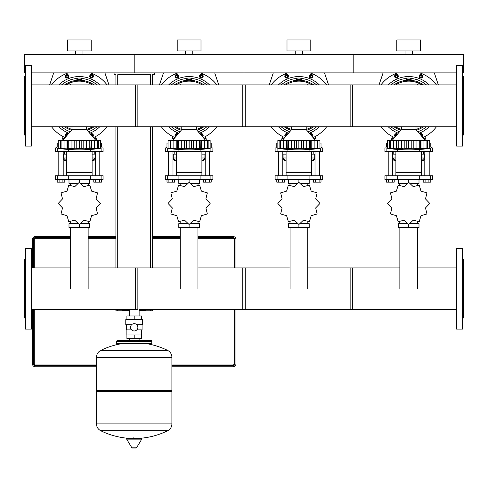 <?xml version="1.0" encoding="UTF-8"?>
<svg xmlns="http://www.w3.org/2000/svg" width="488" height="488" viewBox="0 0 488 488"><rect width="100%" height="100%" fill="white"/><g stroke="black" fill="none" stroke-linecap="round" stroke-linejoin="round"><path stroke-width="0.73" d="M139.123 310.429L145.729 310.429A0.366 0.366 0 0 1 145.363 310.795L152.5 310.795L152.5 309.752M129.277 310.429L122.671 310.429A0.366 0.366 0 0 0 123.037 310.795L129.277 310.795L123.037 310.795M408.7 76.555A29.28 29.28 0 0 1 429.19 84.918A29.28 29.28 0 0 0 388.21 84.918A29.28 29.28 0 0 1 408.7 76.555M429.19 126.752A29.28 29.28 0 0 1 419.094 133.212A29.28 29.28 0 0 0 429.19 126.752M410.981 78.483A27.45 27.45 0 0 1 426.475 84.918A27.45 27.45 0 0 0 410.981 78.483M417.82 131.723A27.45 27.45 0 0 0 426.475 126.752A27.45 27.45 0 0 1 417.82 131.723L418.637 131.424L418.637 132.675M411.17 78.782L411.17 79.428L408.7 80.081L406.23 79.404L406.23 78.782A2.47 0.781 180 0 1 408.7 78.001A2.47 0.781 180 0 1 411.17 78.782A2.47 0.781 180 0 1 408.7 79.562A2.47 0.781 180 0 1 406.23 78.782M393.907 84.918A25.62 25.62 0 0 1 423.493 84.918M423.493 126.752A25.62 25.62 0 0 1 416.538 130.229M395.555 84.918A24.705 24.705 0 0 1 421.845 84.918M421.845 126.752A24.705 24.705 0 0 1 416.02 129.43M399.44 84.918A22.875 22.875 0 0 1 399.946 84.698L400.038 84.918M417.362 84.918L417.454 84.698A22.875 22.875 0 0 1 417.96 84.918M422.785 135.42A1.83 1.83 0 0 1 422.163 136.792A1.83 1.83 0 0 0 421.73 133.767A1.83 1.83 0 0 0 419.784 134.017M394.615 135.42A1.83 1.83 0 0 1 395.152 134.127A1.83 1.83 0 0 0 395.237 136.792A1.83 1.83 0 0 1 395.152 134.127A1.83 1.83 0 0 1 397.616 134.017M398.275 76.25A1.83 1.83 0 0 0 396.445 74.42A1.83 1.83 0 0 0 394.615 76.25A1.83 1.83 0 0 0 396.445 78.08A1.83 1.83 0 0 0 398.275 76.25A1.83 1.83 0 0 0 396.445 74.42A1.83 1.83 0 0 0 394.615 76.25M422.248 77.543A1.83 1.83 0 0 0 421.656 74.554A1.83 1.83 0 0 0 419.125 76.25A1.83 1.83 0 0 0 422.248 77.543A1.83 1.83 0 0 0 421.656 74.554A1.83 1.83 0 0 0 419.662 74.957M398.763 132.675L398.763 131.424L399.58 131.723A27.45 27.45 0 0 1 390.925 126.752A27.45 27.45 0 0 0 399.58 131.723M421.095 77.293L420.119 76.891L419.979 75.841L420.815 75.201L421.797 75.603L421.931 76.653L421.095 77.293M397.281 76.891L396.305 77.293L395.469 76.653L395.603 75.603L396.585 75.201L397.421 75.841L397.281 76.891M395.792 136.146L395.469 135.017L396.305 134.377L397.049 134.682M420.351 134.682L421.095 134.377L421.931 135.017L421.608 136.146M417.96 126.752A22.875 22.875 0 0 1 417.454 126.972L417.362 126.752M400.038 126.752L399.946 126.972A22.875 22.875 0 0 1 399.44 126.752M390.925 84.918A27.45 27.45 0 0 1 406.419 78.483A27.45 27.45 0 0 0 390.925 84.918M401.38 129.43A24.705 24.705 0 0 1 395.555 126.752M400.861 130.229A25.62 25.62 0 0 1 393.907 126.752M398.306 133.212A29.28 29.28 0 0 1 388.21 126.752A29.28 29.28 0 0 0 398.306 133.212M419.832 72.895A34.77 34.77 0 0 1 436.473 84.918M436.473 126.752A34.77 34.77 0 0 1 422.852 137.598M394.548 137.598A34.77 34.77 0 0 1 380.927 126.752M380.927 84.918A34.77 34.77 0 0 1 397.567 72.895M298.9 76.555A29.28 29.28 0 0 1 319.39 84.918A29.28 29.28 0 0 0 278.41 84.918A29.28 29.28 0 0 1 298.9 76.555M319.39 126.752A29.28 29.28 0 0 1 309.294 133.212A29.28 29.28 0 0 0 319.39 126.752M301.181 78.483A27.45 27.45 0 0 1 316.675 84.918A27.45 27.45 0 0 0 301.181 78.483M308.019 131.723A27.45 27.45 0 0 0 316.675 126.752A27.45 27.45 0 0 1 308.019 131.723L308.837 131.424L308.837 132.675M301.37 78.782L301.37 79.428L298.9 80.081L296.429 79.404L296.429 78.782A2.47 0.781 180 0 1 298.9 78.001A2.47 0.781 180 0 1 301.37 78.782A2.47 0.781 180 0 1 298.9 79.562A2.47 0.781 180 0 1 296.429 78.782M284.108 84.918A25.62 25.62 0 0 1 313.692 84.918M313.692 126.752A25.62 25.62 0 0 1 306.738 130.229M285.755 84.918A24.705 24.705 0 0 1 312.046 84.918M312.046 126.752A24.705 24.705 0 0 1 306.22 129.43M289.64 84.918A22.875 22.875 0 0 1 290.147 84.698L290.238 84.918M307.562 84.918L307.654 84.698A22.875 22.875 0 0 1 308.16 84.918M312.985 135.42A1.83 1.83 0 0 1 312.363 136.792A1.83 1.83 0 0 0 311.93 133.767A1.83 1.83 0 0 0 309.984 134.017M284.815 135.42A1.83 1.83 0 0 1 285.352 134.127A1.83 1.83 0 0 0 285.437 136.792A1.83 1.83 0 0 1 285.352 134.127A1.83 1.83 0 0 1 287.816 134.017M288.475 76.25A1.83 1.83 0 0 0 286.645 74.42A1.83 1.83 0 0 0 284.815 76.25A1.83 1.83 0 0 0 286.645 78.08A1.83 1.83 0 0 0 288.475 76.25A1.83 1.83 0 0 0 286.645 74.42A1.83 1.83 0 0 0 284.815 76.25M312.985 76.25A1.83 1.83 0 0 1 312.448 77.543A1.83 1.83 0 0 0 311.856 74.554A1.83 1.83 0 0 0 309.325 76.25A1.83 1.83 0 0 0 312.448 77.543A1.83 1.83 0 0 0 311.856 74.554A1.83 1.83 0 0 0 309.325 76.25M288.963 132.675L288.963 131.424L289.781 131.723A27.45 27.45 0 0 1 281.125 126.752A27.45 27.45 0 0 0 289.781 131.723M311.295 77.293L310.319 76.891L310.179 75.841L311.015 75.201L311.997 75.603L312.131 76.653L311.295 77.293M287.481 76.891L286.505 77.293L285.669 76.653L285.803 75.603L286.785 75.201L287.621 75.841L287.481 76.891M285.992 136.146L285.669 135.017L286.505 134.377L287.249 134.682M310.551 134.682L311.295 134.377L312.131 135.017L311.808 136.146M308.16 126.752A22.875 22.875 0 0 1 307.654 126.972L307.562 126.752M290.238 126.752L290.147 126.972A22.875 22.875 0 0 1 289.64 126.752M281.125 84.918A27.45 27.45 0 0 1 296.619 78.483A27.45 27.45 0 0 0 281.125 84.918M291.58 129.43A24.705 24.705 0 0 1 285.755 126.752M291.061 130.229A25.62 25.62 0 0 1 284.108 126.752M288.506 133.212A29.28 29.28 0 0 1 278.41 126.752A29.28 29.28 0 0 0 288.506 133.212M310.032 72.895A34.77 34.77 0 0 1 326.673 84.918M326.673 126.752A34.77 34.77 0 0 1 313.052 137.598M284.748 137.598A34.77 34.77 0 0 1 271.127 126.752M271.127 84.918A34.77 34.77 0 0 1 287.767 72.895M189.1 76.555A29.28 29.28 0 0 1 209.59 84.918A29.28 29.28 0 0 0 168.61 84.918A29.28 29.28 0 0 1 189.1 76.555M209.59 126.752A29.28 29.28 0 0 1 199.494 133.212A29.28 29.28 0 0 0 209.59 126.752M191.381 78.483A27.45 27.45 0 0 1 206.875 84.918A27.45 27.45 0 0 0 191.381 78.483M198.219 131.723A27.45 27.45 0 0 0 206.875 126.752A27.45 27.45 0 0 1 198.219 131.723L199.037 131.424L199.037 132.675M191.571 78.782L191.571 79.428L189.1 80.081L186.629 79.404L186.629 78.782A2.47 0.781 180 0 1 189.1 78.001A2.47 0.781 180 0 1 191.571 78.782A2.47 0.781 180 0 1 189.1 79.562A2.47 0.781 180 0 1 186.629 78.782M174.308 84.918A25.62 25.62 0 0 1 203.892 84.918M203.892 126.752A25.62 25.62 0 0 1 196.939 130.229M175.954 84.918A24.705 24.705 0 0 1 202.245 84.918M202.245 126.752A24.705 24.705 0 0 1 196.42 129.43M179.84 84.918A22.875 22.875 0 0 1 180.346 84.698L180.438 84.918M197.762 84.918L197.853 84.698A22.875 22.875 0 0 1 198.36 84.918M203.185 135.42A1.83 1.83 0 0 1 202.563 136.792A1.83 1.83 0 0 0 202.13 133.767A1.83 1.83 0 0 0 200.184 134.017M178.016 134.017A1.83 1.83 0 0 0 175.015 135.42A1.83 1.83 0 0 0 175.637 136.792A1.83 1.83 0 0 1 175.552 134.127M178.675 76.25A1.83 1.83 0 0 0 176.845 74.42A1.83 1.83 0 0 0 175.015 76.25A1.83 1.83 0 0 0 176.845 78.08A1.83 1.83 0 0 0 178.675 76.25A1.83 1.83 0 0 0 176.845 74.42A1.83 1.83 0 0 0 175.015 76.25M202.648 77.543A1.83 1.83 0 0 0 202.056 74.554A1.83 1.83 0 0 0 199.525 76.25A1.83 1.83 0 0 0 202.648 77.543A1.83 1.83 0 0 0 202.056 74.554A1.83 1.83 0 0 0 200.062 74.957M179.163 132.675L179.163 131.424L179.981 131.723A27.45 27.45 0 0 1 171.325 126.752A27.45 27.45 0 0 0 179.981 131.723M201.495 77.293L200.519 76.891L200.379 75.841L201.215 75.201L202.197 75.603L202.331 76.653L201.495 77.293M177.681 76.891L176.705 77.293L175.869 76.653L176.003 75.603L176.985 75.201L177.821 75.841L177.681 76.891M176.192 136.146L175.869 135.017L176.705 134.377L177.449 134.682M200.751 134.682L201.495 134.377L202.331 135.017L202.008 136.146M198.36 126.752A22.875 22.875 0 0 1 197.853 126.972L197.762 126.752M180.438 126.752L180.346 126.972A22.875 22.875 0 0 1 179.84 126.752M171.325 84.918A27.45 27.45 0 0 1 186.819 78.483A27.45 27.45 0 0 0 171.325 84.918M181.78 129.43A24.705 24.705 0 0 1 175.954 126.752M181.261 130.229A25.62 25.62 0 0 1 174.308 126.752M178.706 133.212A29.28 29.28 0 0 1 168.61 126.752A29.28 29.28 0 0 0 178.706 133.212M200.232 72.895A34.77 34.77 0 0 1 216.873 84.918M216.873 126.752A34.77 34.77 0 0 1 203.252 137.598M174.948 137.598A34.77 34.77 0 0 1 161.327 126.752M161.327 84.918A34.77 34.77 0 0 1 177.968 72.895M79.3 76.555A29.28 29.28 0 0 1 99.79 84.918A29.28 29.28 0 0 0 58.81 84.918A29.28 29.28 0 0 1 79.3 76.555M99.79 126.752A29.28 29.28 0 0 1 89.694 133.212A29.28 29.28 0 0 0 99.79 126.752M81.581 78.483A27.45 27.45 0 0 1 97.075 84.918A27.45 27.45 0 0 0 81.581 78.483M88.419 131.723A27.45 27.45 0 0 0 97.075 126.752A27.45 27.45 0 0 1 88.419 131.723L89.237 131.424L89.237 132.675M81.77 78.782L81.77 79.428L79.3 80.081L76.829 79.404L76.829 78.782A2.47 0.781 180 0 1 79.3 78.001A2.47 0.781 180 0 1 81.77 78.782A2.47 0.781 180 0 1 79.3 79.562A2.47 0.781 180 0 1 76.829 78.782M64.507 84.918A25.62 25.62 0 0 1 94.093 84.918M94.093 126.752A25.62 25.62 0 0 1 87.138 130.229M66.154 84.918A24.705 24.705 0 0 1 92.446 84.918M92.446 126.752A24.705 24.705 0 0 1 86.62 129.43M70.04 84.918A22.875 22.875 0 0 1 70.547 84.698L70.638 84.918M87.962 84.918L88.053 84.698A22.875 22.875 0 0 1 88.56 84.918M93.385 135.42A1.83 1.83 0 0 1 92.763 136.792A1.83 1.83 0 0 0 92.33 133.767A1.83 1.83 0 0 0 90.384 134.017M68.216 134.017A1.83 1.83 0 0 0 65.215 135.42A1.83 1.83 0 0 0 65.837 136.792A1.83 1.83 0 0 1 65.752 134.127M68.875 76.25A1.83 1.83 0 0 0 67.045 74.42A1.83 1.83 0 0 0 65.215 76.25A1.83 1.83 0 0 0 67.045 78.08A1.83 1.83 0 0 0 68.875 76.25A1.83 1.83 0 0 0 67.045 74.42A1.83 1.83 0 0 0 65.215 76.25M92.848 77.543A1.83 1.83 0 0 0 92.256 74.554A1.83 1.83 0 0 0 89.725 76.25A1.83 1.83 0 0 0 92.848 77.543A1.83 1.83 0 0 0 92.256 74.554A1.83 1.83 0 0 0 90.262 74.957M69.363 132.675L69.363 131.424L70.18 131.723A27.45 27.45 0 0 1 61.525 126.752A27.45 27.45 0 0 0 70.18 131.723M91.695 77.293L90.719 76.891L90.579 75.841L91.415 75.201L92.397 75.603L92.531 76.653L91.695 77.293M67.881 76.891L66.905 77.293L66.069 76.653L66.203 75.603L67.185 75.201L68.021 75.841L67.881 76.891M66.392 136.146L66.069 135.017L66.905 134.377L67.649 134.682M90.951 134.682L91.695 134.377L92.531 135.017L92.208 136.146M88.56 126.752A22.875 22.875 0 0 1 88.053 126.972L87.962 126.752M70.638 126.752L70.547 126.972A22.875 22.875 0 0 1 70.04 126.752M61.525 84.918A27.45 27.45 0 0 1 77.019 78.483A27.45 27.45 0 0 0 61.525 84.918M71.98 129.43A24.705 24.705 0 0 1 66.154 126.752M71.462 130.229A25.62 25.62 0 0 1 64.507 126.752M68.906 133.212A29.28 29.28 0 0 1 58.81 126.752A29.28 29.28 0 0 0 68.906 133.212M90.433 72.895A34.77 34.77 0 0 1 107.073 84.918M107.073 126.752A34.77 34.77 0 0 1 93.452 137.598A34.77 34.77 0 0 0 107.073 126.752M65.148 137.598A34.77 34.77 0 0 1 51.527 126.752A34.77 34.77 0 0 0 65.148 137.598M51.527 84.918A34.77 34.77 0 0 1 68.168 72.895M379.042 84.918L383.08 72.895M434.32 72.895L438.358 84.918M269.242 84.918L273.28 72.895M324.52 72.895L328.558 84.918M159.442 84.918L163.48 72.895M214.72 72.895L218.758 84.918M49.642 84.918L53.68 72.895M104.92 72.895L108.958 84.918M392.23 136.457L392.23 138.775L392.23 136.457M425.17 138.775L425.17 136.457L425.17 138.775M282.43 136.457L282.43 138.775L282.43 136.457M315.37 138.775L315.37 136.457L315.37 138.775M172.63 136.457L172.63 138.775M205.57 138.775L205.57 136.457M62.83 136.457L62.83 138.775M95.77 138.775L95.77 136.457M393.535 138.775L391.571 138.775L391.571 140.513M393.163 151.585L392.596 152.317M392.596 159.015L394.316 160.735L395.89 160.735M395.89 157.99L392.596 157.99M424.804 157.99L421.51 157.99M421.51 160.735L423.084 160.735L424.804 159.015M395.89 154.147L392.596 154.147M425.829 138.775L425.829 140.513L425.829 138.775L423.865 138.775M424.804 154.147L421.51 154.147M283.735 138.775L281.771 138.775L281.771 140.513M283.363 151.585L282.796 152.317M282.796 159.015L284.516 160.735L286.09 160.735M286.09 157.99L282.796 157.99M315.004 157.99L311.71 157.99M311.71 160.735L313.284 160.735L315.004 159.015M286.09 154.147L282.796 154.147M316.029 138.775L316.029 140.513L316.029 138.775L314.065 138.775M315.004 154.147L311.71 154.147M171.971 140.513L171.971 138.775L171.971 140.513M173.935 138.775L171.971 138.775M173.563 151.585L172.996 152.317M172.996 159.015L174.716 160.735L176.29 160.735M176.29 157.99L172.996 157.99M205.204 157.99L201.91 157.99M201.91 160.735L203.484 160.735L205.204 159.015M176.29 154.147L172.996 154.147M206.229 140.513L206.229 138.775L204.265 138.775M205.204 154.147L201.91 154.147M64.135 138.775L62.171 138.775L62.171 140.513M63.763 151.585L63.196 152.317M63.196 159.015L64.916 160.735L66.49 160.735M66.49 157.99L63.196 157.99M95.404 157.99L92.11 157.99M92.11 160.735L93.684 160.735L95.404 159.015M66.49 154.147L63.196 154.147M96.429 138.775L96.429 140.513L96.429 138.775L94.465 138.775M95.404 154.147L92.11 154.147M416.02 126.752L416.02 129.625L401.38 129.625L392.047 140.513M389.65 140.513L390.455 140.513L390.455 148.382L391.907 148.846L387.655 148.382L387.655 140.513L389.65 140.513L389.65 148.626M390.491 148.382L390.491 140.513L396.409 140.513L396.409 148.846L390.949 148.626M398.208 148.382L398.208 140.513L404.198 140.513L404.198 148.846L398.208 148.382L397.147 148.73M396.409 140.513L396.884 140.513L397 148.626L396.409 148.846L393.456 148.626L393.456 140.513M396.884 140.513L398.147 140.513L398.147 148.382M408.737 148.382L408.737 140.513L413.202 140.513L413.202 148.846L408.737 148.382L404.198 148.846M404.198 140.513L408.663 140.513L408.663 148.382M419.253 148.382L419.253 140.513L420.991 140.513L420.991 148.846L419.253 148.382L413.202 148.846M413.202 140.513L419.192 140.513L419.192 148.382M420.253 148.73L420.516 140.513M425.493 148.809L426.945 148.382L420.4 148.626M420.991 140.513L426.909 140.513L426.909 148.382M426.451 148.626L426.945 148.382L426.945 140.513L429.745 140.513L429.745 148.382L425.445 148.834M426.366 148.779L428.555 148.529M422.394 148.779L423.944 148.626L423.944 140.513M414.751 148.779L416.05 148.626L416.05 140.513M405.485 148.779L406.193 148.626L406.193 140.513M402.649 148.779L403.259 148.822M388.167 148.444L388.845 148.529M391.034 148.785L391.455 148.822M387.655 140.513L387.655 148.382A151.994 151.994 0 0 0 429.745 148.382L429.745 140.513L429.745 148.382M306.22 126.752L306.22 129.625L291.58 129.625L282.247 140.513M279.85 140.513L280.655 140.513L280.655 148.382L282.107 148.846L277.855 148.382L277.855 140.513L279.85 140.513L279.85 148.626M280.691 148.382L280.691 140.513L286.608 140.513L286.608 148.846L281.149 148.626M288.408 148.382L288.408 140.513L294.398 140.513L294.398 148.846L288.408 148.382L287.347 148.73M286.608 140.513L287.084 140.513L287.2 148.626L286.608 148.846L283.656 148.626L283.656 140.513M287.084 140.513L288.347 140.513L288.347 148.382M298.937 148.382L298.937 140.513L303.402 140.513L303.402 148.846L298.937 148.382L294.398 148.846M294.398 140.513L298.863 140.513L298.863 148.382M309.453 148.382L309.453 140.513L311.191 140.513L311.191 148.846L309.453 148.382L303.402 148.846M303.402 140.513L309.392 140.513L309.392 148.382M310.453 148.73L310.716 140.513M315.693 148.809L317.145 148.382L310.6 148.626M311.191 140.513L317.108 140.513L317.108 148.382M316.651 148.626L317.145 148.382L317.145 140.513L319.945 140.513L319.945 148.382L315.644 148.834M316.566 148.779L317.95 148.626L317.95 140.513M318.097 148.608L318.755 148.529M312.595 148.779L314.144 148.626L314.144 140.513M304.951 148.779L307.757 148.45M302.115 148.779L302.572 148.822M295.685 148.779L296.393 148.626L296.393 140.513M292.849 148.779L293.459 148.822M278.367 148.444L279.044 148.529M281.234 148.785L281.655 148.822M277.855 140.513L277.855 148.382A151.994 151.994 0 0 0 319.945 148.382L319.945 140.513L319.945 148.382M196.42 126.752L196.42 129.625L181.78 129.625L172.447 140.513M170.05 140.513L170.855 140.513L170.855 148.382L172.307 148.846L168.055 148.382L168.055 140.513L170.05 140.513L170.05 148.626M170.891 148.382L170.891 140.513L176.809 140.513L176.809 148.846L171.349 148.626M178.608 148.382L178.608 140.513L184.598 140.513L184.598 148.846L178.608 148.382L177.547 148.73M176.809 140.513L177.284 140.513L177.4 148.626L176.809 148.846L173.856 148.626L173.856 140.513M177.284 140.513L178.547 140.513L178.547 148.382M189.137 148.382L189.137 140.513L193.602 140.513L193.602 148.846L189.137 148.382L184.598 148.846M184.598 140.513L189.063 140.513L189.063 148.382M199.653 148.382L199.653 140.513L201.391 140.513L201.391 148.846L199.653 148.382L193.602 148.846M193.602 140.513L199.592 140.513L199.592 148.382M200.653 148.73L200.916 140.513M205.893 148.809L207.345 148.382L200.8 148.626M201.391 140.513L207.309 140.513L207.309 148.382M206.851 148.626L207.345 148.382L207.345 140.513L210.145 140.513L210.145 148.382L205.844 148.834M206.766 148.779L208.15 148.626L208.15 140.513M208.297 148.608L208.956 148.529M202.794 148.779L204.344 148.626L204.344 140.513M195.151 148.779L197.957 148.45M192.315 148.779L192.772 148.822M185.885 148.779L186.593 148.626L186.593 140.513M183.049 148.779L183.659 148.822M168.567 148.444L169.244 148.529M171.434 148.785L171.855 148.822M168.055 140.513L168.055 148.382A151.994 151.994 0 0 0 210.145 148.382L210.145 140.513L210.145 148.382M86.62 126.752L86.62 129.625L71.98 129.625L62.647 140.513M60.25 140.513L61.055 140.513L61.055 148.382L62.507 148.846L58.255 148.382L58.255 140.513L60.25 140.513L60.25 148.626M61.092 148.382L61.092 140.513L67.008 140.513L67.008 148.846L61.549 148.626M68.808 148.382L68.808 140.513L74.798 140.513L74.798 148.846L68.808 148.382L67.747 148.73M67.008 140.513L67.484 140.513L67.6 148.626L67.008 148.846M67.484 140.513L68.747 140.513L68.747 148.382M79.337 148.382L79.337 140.513L83.802 140.513L83.802 148.846L79.337 148.382L74.798 148.846M74.798 140.513L79.263 140.513L79.263 148.382M89.853 148.382L89.853 140.513L91.591 140.513L91.591 148.846L89.853 148.382L83.802 148.846M83.802 140.513L89.792 140.513L89.792 148.382M90.853 148.73L91.116 140.513M96.093 148.809L97.545 148.382L91 148.626M91.591 140.513L97.508 140.513L97.508 148.382M97.051 148.626L97.545 148.382L97.545 140.513L100.345 140.513L100.345 148.382L96.044 148.834M96.966 148.779L99.156 148.529M92.994 148.779L94.544 148.626L94.544 140.513M86.651 140.513L86.651 148.626L88.157 148.45M73.249 148.779L73.859 148.822M65.605 148.779L66.203 148.822M58.767 148.444L59.444 148.529M61.634 148.785L62.055 148.822M58.255 140.513L58.255 148.382A151.994 151.994 0 0 0 100.345 148.382L100.345 140.513L100.345 148.382M387.655 147.925L384.91 147.925L384.91 151.585L432.49 151.585L432.49 147.925L429.745 147.925M417.539 227.67L417.539 288.835M399.861 227.67L399.861 288.835M406.809 223.644L398.397 223.644L398.397 227.67L419.003 227.67L419.003 223.644L410.591 223.644M408.7 224.462L408.7 227.67M406.62 183.427L398.397 183.427L398.397 179.401M419.003 179.401L419.003 183.427L410.78 183.427M408.7 182.372L408.7 179.401M399.77 221.973L399.77 223.644M417.63 221.973L417.63 223.644M417.63 184.861L417.63 183.427M399.77 184.861L399.77 183.427M395.89 151.585L395.89 172.081L421.51 172.081L421.51 151.585M395.89 175.741L395.89 172.447L421.51 172.447L421.144 172.081M386.886 175.741L384.91 175.741L384.91 179.401L432.49 179.401L432.49 175.741L386.886 175.741L386.886 179.401M429.196 151.585L429.196 175.741M424.804 151.585L424.804 175.741M429.745 147.01L431.392 147.01L431.392 147.925M430.806 147.01L430.806 143.057L429.745 143.057M430.806 179.401L430.806 182.146L423.194 182.146L423.194 179.401M425.097 182.146L425.097 179.401M428.903 182.146L428.903 179.401M392.596 151.585L392.596 175.741M388.204 151.585L388.204 175.741M387.655 147.01L386.008 147.01L386.008 147.925M387.655 143.057L386.594 143.057L386.594 147.01M394.206 179.401L394.206 182.146L386.594 182.146L386.594 179.401M388.497 182.146L388.497 179.401M392.303 182.146L392.303 179.401M391.907 198.921L387.655 203.386A21.045 21.045 0 0 0 387.655 203.453L391.907 207.919L390.455 213.909A21.045 21.045 0 0 0 390.491 213.97L396.409 215.708L398.147 221.625A21.045 21.045 0 0 0 398.208 221.662L404.198 220.21L408.663 224.462A21.045 21.045 0 0 0 408.737 224.462L413.202 220.21L419.192 221.662A21.045 21.045 0 0 0 419.253 221.625L420.991 215.708L426.909 213.97A21.045 21.045 0 0 0 426.945 213.909L425.493 207.919L429.745 203.453A21.045 21.045 0 0 0 429.745 203.386L425.493 198.921L426.945 192.925A21.045 21.045 0 0 0 426.909 192.864L420.991 191.125L419.253 185.208A21.045 21.045 0 0 0 419.192 185.178L413.202 186.623L408.737 182.372A21.045 21.045 0 0 0 408.663 182.372L404.198 186.623L398.208 185.178A21.045 21.045 0 0 0 398.147 185.208L396.409 191.125L390.491 192.864A21.045 21.045 0 0 0 390.455 192.925L391.907 198.921M277.855 147.925L275.11 147.925L275.11 151.585L322.69 151.585L322.69 147.925L319.945 147.925M307.739 227.67L307.739 288.835M290.061 227.67L290.061 288.835M297.009 223.644L288.597 223.644L288.597 227.67L309.203 227.67L309.203 223.644L300.791 223.644M298.9 224.462L298.9 227.67M296.82 183.427L288.597 183.427L288.597 179.401M309.203 179.401L309.203 183.427L300.98 183.427M298.9 182.372L298.9 179.401M289.97 221.973L289.97 223.644M307.83 221.973L307.83 223.644M307.83 184.861L307.83 183.427M289.97 184.861L289.97 183.427M286.09 151.585L286.09 172.081L311.71 172.081L311.71 151.585M286.09 175.741L286.09 172.447L311.71 172.447L311.344 172.081M277.086 175.741L275.11 175.741L275.11 179.401L322.69 179.401L322.69 175.741L277.086 175.741L277.086 179.401M319.396 151.585L319.396 175.741M315.004 151.585L315.004 175.741M319.945 147.01L321.592 147.01L321.592 147.925M321.006 147.01L321.006 143.057L319.945 143.057M321.006 179.401L321.006 182.146L313.394 182.146L313.394 179.401M315.297 182.146L315.297 179.401M319.103 182.146L319.103 179.401M282.796 151.585L282.796 175.741M278.404 151.585L278.404 175.741M277.855 147.01L276.208 147.01L276.208 147.925M277.855 143.057L276.794 143.057L276.794 147.01M284.406 179.401L284.406 182.146L276.794 182.146L276.794 179.401M278.697 182.146L278.697 179.401M282.503 182.146L282.503 179.401M282.107 198.921L277.855 203.386A21.045 21.045 0 0 0 277.855 203.453L282.107 207.919L280.655 213.909A21.045 21.045 0 0 0 280.691 213.97L286.608 215.708L288.347 221.625A21.045 21.045 0 0 0 288.408 221.662L294.398 220.21L298.863 224.462A21.045 21.045 0 0 0 298.937 224.462L303.402 220.21L309.392 221.662A21.045 21.045 0 0 0 309.453 221.625L311.191 215.708L317.108 213.97A21.045 21.045 0 0 0 317.145 213.909L315.693 207.919L319.945 203.453A21.045 21.045 0 0 0 319.945 203.386L315.693 198.921L317.145 192.925A21.045 21.045 0 0 0 317.108 192.864L311.191 191.125L309.453 185.208A21.045 21.045 0 0 0 309.392 185.178L303.402 186.623L298.937 182.372A21.045 21.045 0 0 0 298.863 182.372L294.398 186.623L288.408 185.178A21.045 21.045 0 0 0 288.347 185.208L286.608 191.125L280.691 192.864A21.045 21.045 0 0 0 280.655 192.925L282.107 198.921M168.055 147.925L165.31 147.925L165.31 151.585L212.89 151.585L212.89 147.925L210.145 147.925M197.939 227.67L197.939 288.835M180.261 227.67L180.261 288.835M187.209 223.644L178.797 223.644L178.797 227.67L199.403 227.67L199.403 223.644L190.991 223.644M189.1 224.462L189.1 227.67M187.02 183.427L178.797 183.427L178.797 179.401M199.403 179.401L199.403 183.427L191.18 183.427M189.1 182.372L189.1 179.401M180.17 221.973L180.17 223.644M198.03 221.973L198.03 223.644M198.03 184.861L198.03 183.427M180.17 184.861L180.17 183.427M176.29 151.585L176.29 172.081L201.91 172.081L201.91 151.585M176.29 175.741L176.29 172.447L201.91 172.447L201.544 172.081M167.286 175.741L165.31 175.741L165.31 179.401L212.89 179.401L212.89 175.741L167.286 175.741L167.286 179.401M209.596 151.585L209.596 175.741M205.204 151.585L205.204 175.741M210.145 147.01L211.792 147.01L211.792 147.925M211.206 147.01L211.206 143.057L210.145 143.057M211.206 179.401L211.206 182.146L203.594 182.146L203.594 179.401M205.497 182.146L205.497 179.401M209.303 182.146L209.303 179.401M172.996 151.585L172.996 175.741M168.604 151.585L168.604 175.741M168.055 147.01L166.408 147.01L166.408 147.925M168.055 143.057L166.994 143.057L166.994 147.01M174.606 179.401L174.606 182.146L166.994 182.146L166.994 179.401M168.897 182.146L168.897 179.401M172.703 182.146L172.703 179.401M172.307 198.921L168.055 203.386A21.045 21.045 0 0 0 168.055 203.453L172.307 207.919L170.855 213.909A21.045 21.045 0 0 0 170.891 213.97L176.809 215.708L178.547 221.625A21.045 21.045 0 0 0 178.608 221.662L184.598 220.21L189.063 224.462A21.045 21.045 0 0 0 189.137 224.462L193.602 220.21L199.592 221.662A21.045 21.045 0 0 0 199.653 221.625L201.391 215.708L207.309 213.97A21.045 21.045 0 0 0 207.345 213.909L205.893 207.919L210.145 203.453A21.045 21.045 0 0 0 210.145 203.386L205.893 198.921L207.345 192.925A21.045 21.045 0 0 0 207.309 192.864L201.391 191.125L199.653 185.208A21.045 21.045 0 0 0 199.592 185.178L193.602 186.623L189.137 182.372A21.045 21.045 0 0 0 189.063 182.372L184.598 186.623L178.608 185.178A21.045 21.045 0 0 0 178.547 185.208L176.809 191.125L170.891 192.864A21.045 21.045 0 0 0 170.855 192.925L172.307 198.921M58.255 147.925L55.51 147.925L55.51 151.585L103.09 151.585L103.09 147.925L100.345 147.925M88.139 227.67L88.139 288.835M70.461 227.67L70.461 288.835M77.409 223.644L68.997 223.644L68.997 227.67L89.603 227.67L89.603 223.644L81.191 223.644M79.3 224.462L79.3 227.67M77.22 183.427L68.997 183.427L68.997 179.401M89.603 179.401L89.603 183.427L81.38 183.427M79.3 182.372L79.3 179.401M70.37 221.973L70.37 223.644M88.23 221.973L88.23 223.644M88.23 184.861L88.23 183.427M70.37 184.861L70.37 183.427M66.49 151.585L66.49 172.081L92.11 172.081L92.11 151.585M66.49 175.741L66.49 172.447L92.11 172.447L91.744 172.081M57.486 175.741L55.51 175.741L55.51 179.401L103.09 179.401L103.09 175.741L57.486 175.741L57.486 179.401M99.796 151.585L99.796 175.741M95.404 151.585L95.404 175.741M100.345 147.01L101.992 147.01L101.992 147.925M101.406 147.01L101.406 143.057L100.345 143.057M101.406 179.401L101.406 182.146L93.794 182.146L93.794 179.401M95.697 182.146L95.697 179.401M99.503 182.146L99.503 179.401M63.196 151.585L63.196 175.741M58.804 151.585L58.804 175.741M58.255 147.01L56.608 147.01L56.608 147.925M58.255 143.057L57.194 143.057L57.194 147.01M64.806 179.401L64.806 182.146L57.194 182.146L57.194 179.401M59.097 182.146L59.097 179.401M62.903 182.146L62.903 179.401M62.507 198.921L58.255 203.386A21.045 21.045 0 0 0 58.255 203.453L62.507 207.919L61.055 213.909A21.045 21.045 0 0 0 61.092 213.97L67.008 215.708L68.747 221.625A21.045 21.045 0 0 0 68.808 221.662L74.798 220.21L79.263 224.462A21.045 21.045 0 0 0 79.337 224.462L83.802 220.21L89.792 221.662A21.045 21.045 0 0 0 89.853 221.625L91.591 215.708L97.508 213.97A21.045 21.045 0 0 0 97.545 213.909L96.093 207.919L100.345 203.453A21.045 21.045 0 0 0 100.345 203.386L96.093 198.921L97.545 192.925A21.045 21.045 0 0 0 97.508 192.864L91.591 191.125L89.853 185.208A21.045 21.045 0 0 0 89.792 185.178L83.802 186.623L79.337 182.372A21.045 21.045 0 0 0 79.263 182.372L74.798 186.623L68.808 185.178A21.045 21.045 0 0 0 68.747 185.208L67.008 191.125L61.092 192.864A21.045 21.045 0 0 0 61.055 192.925L62.507 198.921M456.28 267.918L417.539 267.918M399.861 267.918L350.14 267.918L350.14 309.752L456.28 309.752M290.061 267.918L242.78 267.918L242.78 309.752L352.58 309.752L352.58 267.918L307.739 267.918M139.123 315.968L139.123 309.752L245.22 309.752L245.22 267.918L197.939 267.918M180.261 267.918L135.42 267.918L135.42 309.752M31.72 309.752L137.86 309.752L137.86 267.918L88.139 267.918M70.461 267.918L31.72 267.918M135.609 323.934L136.811 324.752L142.618 324.752L142.618 319.628L125.782 319.628L125.782 324.752L131.589 324.752M138.415 335L134.2 335L134.2 338.66L141.489 338.66L141.52 335L138.415 335M130.54 327.314A3.66 3.66 0 0 1 134.2 323.654A3.66 3.66 0 0 1 137.86 327.314A3.66 3.66 0 0 1 134.2 330.974A3.66 3.66 0 0 1 130.54 327.314M132.785 330.693L131.589 329.876L126.331 329.876L126.331 324.752M134.2 335L126.88 335L126.88 329.876M126.91 335L126.91 338.66L134.2 338.66M142.069 324.752L142.069 329.876L136.811 329.876M126.91 319.628L126.91 315.968L141.489 315.968L141.489 319.628M134.2 319.628L134.2 315.968M129.277 309.752L129.277 315.968M170.8 390.583L171.898 391.681L171.898 423.889L96.502 423.889L171.898 423.987C171.782 427.018 170.385 429.263 167.713 430.715L134.2 430.715L167.713 430.715A75.762 75.762 0 0 1 137.921 438.438M171.898 391.681L96.502 391.681L96.502 423.987L171.898 423.987M134.2 430.715L100.687 430.715L134.2 430.715M133.102 437.065L133.102 438.438M127.045 438.438A0.458 0.458 0 0 0 126.654 439.133L131.87 447.825A0.458 0.458 0 0 0 132.26 448.045L136.14 448.045A0.458 0.458 0 0 0 136.53 447.825L141.746 439.133A0.458 0.458 0 0 0 141.355 438.438L127.045 438.438M96.502 391.681L97.6 390.583M96.502 357.179L96.502 390.583L171.898 390.583L171.898 357.277L96.502 357.277L171.898 357.179L96.502 357.179C96.618 354.148 98.015 351.903 100.687 350.451L167.713 350.451A75.762 75.762 0 0 0 147.053 343.735M139.123 340.441L139.123 338.66M129.277 340.441L129.277 338.66M117.73 340.441A1.098 1.098 0 0 0 116.632 341.539L151.768 341.539A1.098 1.098 0 0 0 150.67 340.441L117.73 340.441M116.632 341.539L116.632 343.735L151.768 343.735A1.098 1.098 0 0 1 151.341 344.601M405.04 54.595L405.04 50.935L405.04 54.595M412.36 54.595L412.36 50.935L412.36 54.595M396.805 50.935L396.805 39.955L396.805 50.935L420.595 50.935L420.595 39.955L396.805 39.955M420.595 50.935L420.595 39.955M31.72 72.895L134.2 72.895L134.2 54.595L134.2 72.895L244 72.895L244 54.595L244 72.895L353.8 72.895L353.8 54.595L353.8 72.895L456.28 72.895M462.868 72.895L463.6 72.895L463.6 54.595L24.4 54.595L24.4 72.895L25.132 72.895M295.24 54.595L295.24 50.935L295.24 54.595M302.56 54.595L302.56 50.935L302.56 54.595M287.005 50.935L287.005 39.955L287.005 50.935L310.795 50.935L310.795 39.955L287.005 39.955M310.795 50.935L310.795 39.955M185.44 54.595L185.44 50.935L185.44 54.595M192.76 54.595L192.76 50.935L192.76 54.595M177.205 50.935L177.205 39.955L177.205 50.935L200.995 50.935L200.995 39.955L177.205 39.955M200.995 50.935L200.995 39.955M75.64 54.595L75.64 50.935M82.96 54.595L82.96 50.935M67.405 50.935L67.405 39.955L91.195 39.955L91.195 50.935L67.405 50.935M235.948 309.752L235.948 363.865A2.928 2.928 0 0 1 233.02 366.793L171.898 366.793M96.502 366.793L35.38 366.793A2.928 2.928 0 0 1 32.452 363.865L32.452 309.752M197.939 236.497L233.02 236.497A2.928 2.928 0 0 1 235.948 239.425L235.948 267.918M32.452 267.918L32.452 239.425A2.928 2.928 0 0 1 35.38 236.497L70.461 236.497M88.139 236.497L115.9 236.497M152.5 236.497L180.261 236.497M33.55 309.752L33.55 363.865A1.83 1.83 0 0 0 35.38 365.695L96.502 365.695M234.85 267.918L234.85 239.425A1.83 1.83 0 0 0 233.02 237.595L197.939 237.595M171.898 365.695L233.02 365.695A1.83 1.83 0 0 0 234.85 363.865L234.85 309.752M180.261 237.595L152.5 237.595M115.9 237.595L88.139 237.595M70.461 237.595L35.38 237.595A1.83 1.83 0 0 0 33.55 239.425L33.55 267.918M234.85 239.425A1.83 1.83 0 0 0 233.02 237.595A1.83 1.83 0 0 1 234.85 239.425A1.83 1.83 0 0 0 233.02 237.595A1.83 1.83 0 0 1 234.85 239.425L234.118 239.425L234.118 267.918M233.02 365.695A1.83 1.83 0 0 0 234.85 363.865A1.83 1.83 0 0 1 233.02 365.695L233.02 364.963L171.898 364.963M33.55 363.865A1.83 1.83 0 0 0 35.38 365.695A1.83 1.83 0 0 1 33.55 363.865L34.282 363.865L34.282 309.752M129.277 310.795L115.9 310.795L115.9 309.752M154.33 72.895L154.33 74.725L152.5 74.725L152.5 84.918M152.5 126.752L152.5 267.918M114.07 72.895L114.07 74.725L115.9 74.725L115.9 84.918M115.9 126.752L115.9 267.918M117.73 84.918L117.73 74.725L150.67 74.725L150.67 84.918M150.67 126.752L150.67 267.918M150.67 309.752L150.67 310.795M117.73 126.752L117.73 267.918M117.73 309.752L117.73 310.795M456.28 84.918L350.14 84.918L350.14 126.752L456.28 126.752M352.58 84.918L242.78 84.918L242.78 126.752L352.58 126.752L352.58 84.918M245.22 84.918L135.42 84.918L135.42 126.752L245.22 126.752L245.22 84.918M31.72 126.752L137.86 126.752L137.86 84.918L31.72 84.918M31.72 65.941A0.366 0.366 0 0 0 31.354 65.575L31.354 146.095A0.366 0.366 0 0 0 31.72 145.729L31.72 65.941M25.498 146.095L25.498 65.575A0.366 0.366 0 0 0 25.132 65.941L25.132 145.729A0.366 0.366 0 0 0 25.498 146.095L31.354 146.095M25.132 76.189L24.4 76.921L24.4 134.749L25.132 135.481M31.72 121.732L31.72 116.113M456.646 146.095A0.366 0.366 0 0 1 456.28 145.729L456.28 65.941A0.366 0.366 0 0 1 456.646 65.575L456.646 146.095L462.502 146.095A0.366 0.366 0 0 0 462.868 145.729L462.868 65.941A0.366 0.366 0 0 0 462.502 65.575L462.502 146.095M462.868 76.189L463.6 76.921L463.6 134.749L462.868 135.481M31.72 248.941A0.366 0.366 0 0 0 31.354 248.575L31.354 329.095A0.366 0.366 0 0 0 31.72 328.729L31.72 248.941M25.132 328.729A0.366 0.366 0 0 0 25.498 329.095L25.498 248.575A0.366 0.366 0 0 0 25.132 248.941L25.132 322.562M25.132 255.108L25.132 248.941M25.132 279.526L25.132 288.835M25.132 259.189L24.4 259.921L24.4 317.749L25.132 318.481M31.72 304.732L31.72 299.113M25.132 298.144L25.132 299.113M25.132 277.489L25.132 272.938M456.646 329.095A0.366 0.366 0 0 1 456.28 328.729L456.28 248.941A0.366 0.366 0 0 1 456.646 248.575L456.646 329.095L462.502 329.095A0.366 0.366 0 0 0 462.868 328.729L462.868 248.941A0.366 0.366 0 0 0 462.502 248.575L462.502 329.095M462.868 259.189L463.6 259.921L463.6 317.749L462.868 318.481M419.924 134.182A1.61 1.61 0 0 1 422.565 135.42A1.61 1.61 0 0 1 422.022 136.628M395.378 136.628A1.61 1.61 0 0 1 395.304 134.285A1.61 1.61 0 0 1 397.476 134.182M394.835 76.25A1.61 1.61 0 0 1 396.445 74.64A1.61 1.61 0 0 1 398.055 76.25A1.61 1.61 0 0 1 396.445 77.86A1.61 1.61 0 0 1 394.835 76.25M419.345 76.25A1.61 1.61 0 0 1 420.955 74.64A1.61 1.61 0 0 1 422.096 77.385A1.61 1.61 0 0 1 419.345 76.25M310.124 134.182A1.61 1.61 0 0 1 312.765 135.42A1.61 1.61 0 0 1 312.222 136.628M285.578 136.628A1.61 1.61 0 0 1 285.504 134.285A1.61 1.61 0 0 1 287.676 134.182M285.035 76.25A1.61 1.61 0 0 1 286.645 74.64A1.61 1.61 0 0 1 288.255 76.25A1.61 1.61 0 0 1 286.645 77.86A1.61 1.61 0 0 1 285.035 76.25M309.544 76.25A1.61 1.61 0 0 1 311.155 74.64A1.61 1.61 0 0 1 312.296 77.385A1.61 1.61 0 0 1 309.544 76.25M200.324 134.182A1.61 1.61 0 0 1 202.965 135.42A1.61 1.61 0 0 1 202.422 136.628M175.778 136.628A1.61 1.61 0 0 1 175.704 134.285A1.61 1.61 0 0 1 177.876 134.182M175.235 76.25A1.61 1.61 0 0 1 176.845 74.64A1.61 1.61 0 0 1 178.456 76.25A1.61 1.61 0 0 1 176.845 77.86A1.61 1.61 0 0 1 175.235 76.25M199.744 76.25A1.61 1.61 0 0 1 201.355 74.64A1.61 1.61 0 0 1 202.496 77.385A1.61 1.61 0 0 1 199.744 76.25M90.524 134.182A1.61 1.61 0 0 1 93.165 135.42A1.61 1.61 0 0 1 92.622 136.628M65.978 136.628A1.61 1.61 0 0 1 65.904 134.285A1.61 1.61 0 0 1 68.076 134.182M65.435 76.25A1.61 1.61 0 0 1 67.045 74.64A1.61 1.61 0 0 1 68.656 76.25A1.61 1.61 0 0 1 67.045 77.86A1.61 1.61 0 0 1 65.435 76.25M89.944 76.25A1.61 1.61 0 0 1 91.555 74.64A1.61 1.61 0 0 1 92.696 77.385A1.61 1.61 0 0 1 89.944 76.25M394.06 138.165L394.06 137.372M423.34 137.372L423.34 138.165M284.26 138.165L284.26 137.372M313.54 137.372L313.54 138.165M174.46 138.165L174.46 137.372M203.74 137.372L203.74 138.165M64.66 138.165L64.66 137.372M93.94 137.372L93.94 138.165M395.567 160.735L392.883 157.99L392.883 154.147M421.833 160.735L424.517 157.99L424.517 154.147M423.621 154.147L423.621 151.585M393.779 151.585L393.779 154.147M285.767 160.735L283.083 157.99L283.083 154.147M312.033 160.735L314.717 157.99L314.717 154.147M313.821 154.147L313.821 151.585M283.979 151.585L283.979 154.147M175.967 160.735L173.283 157.99L173.283 154.147M202.233 160.735L204.917 157.99L204.917 154.147M204.021 154.147L204.021 151.585M174.179 151.585L174.179 154.147M66.167 160.735L63.483 157.99L63.483 154.147M92.433 160.735L95.117 157.99L95.117 154.147M94.221 154.147L94.221 151.585M64.379 151.585L64.379 154.147M401.35 140.513L401.35 148.626M411.207 140.513L411.207 148.626M427.75 140.513L427.75 148.626M291.549 140.513L291.549 148.626M301.407 140.513L301.407 148.626M306.25 140.513L306.25 148.626M181.749 140.513L181.749 148.626M191.607 140.513L191.607 148.626M196.451 140.513L196.451 148.626M64.056 140.513L64.056 148.626M71.95 140.513L71.95 148.626M76.793 140.513L76.793 148.626M81.807 140.513L81.807 148.626M98.35 140.513L98.35 148.626M386.886 147.925L386.886 151.585M397.69 149.45L397.69 151.585M419.71 149.45L419.71 151.585M430.514 147.925L430.514 151.585M397.69 175.741L397.69 179.401M419.71 175.741L419.71 179.401M430.514 175.741L430.514 179.401M277.086 147.925L277.086 151.585M287.889 149.45L287.889 151.585M309.911 149.45L309.911 151.585M320.714 147.925L320.714 151.585M287.889 175.741L287.889 179.401M309.911 175.741L309.911 179.401M320.714 175.741L320.714 179.401M167.286 147.925L167.286 151.585M178.089 149.45L178.089 151.585M200.111 149.45L200.111 151.585M210.914 147.925L210.914 151.585M178.089 175.741L178.089 179.401M200.111 175.741L200.111 179.401M210.914 175.741L210.914 179.401M57.486 147.925L57.486 151.585M68.29 149.45L68.29 151.585M90.311 149.45L90.311 151.585M101.114 147.925L101.114 151.585M68.29 175.741L68.29 179.401M90.311 175.741L90.311 179.401M101.114 175.741L101.114 179.401M131.87 447.825L136.53 447.825M126.654 439.133L141.746 439.133M35.38 238.327L35.38 237.595A1.83 1.83 0 0 0 33.55 239.425L34.282 239.425A1.098 1.098 0 0 1 35.38 238.327L70.461 238.327M234.118 309.752L234.118 363.865L234.85 363.865M233.02 237.595L233.02 238.327A1.098 1.098 0 0 1 234.118 239.425M234.118 363.865A1.098 1.098 0 0 1 233.02 364.963M88.139 238.327L115.9 238.327M152.5 238.327L180.261 238.327M197.939 238.327L233.02 238.327M96.502 364.963L35.38 364.963L35.38 365.695M35.38 364.963A1.098 1.098 0 0 1 34.282 363.865M34.282 267.918L34.282 239.425M145.729 310.429L145.729 309.752M122.671 310.429L122.671 309.752M416.02 129.625L425.353 140.513M390.125 140.513L390.125 148.425M427.275 140.513L427.275 148.425M401.38 126.752L401.38 129.625M306.22 129.625L315.553 140.513M280.325 140.513L280.325 148.425M317.475 140.513L317.475 148.425M291.58 126.752L291.58 129.625M196.42 129.625L205.753 140.513M170.525 140.513L170.525 148.425M207.674 140.513L207.674 148.425M181.78 126.752L181.78 129.625M86.62 129.625L95.953 140.513M60.725 140.513L60.725 148.425M97.874 140.513L97.874 148.425M71.98 126.752L71.98 129.625M421.51 175.741L421.51 172.447M396.256 172.081L395.89 172.447M311.71 175.741L311.71 172.447M286.456 172.081L286.09 172.447M201.91 175.741L201.91 172.447M176.656 172.081L176.29 172.447M92.11 175.741L92.11 172.447M66.856 172.081L66.49 172.447M141.52 329.876L141.52 335M96.502 423.987C96.618 427.018 98.015 429.263 100.687 430.715A75.762 75.762 0 0 0 130.479 438.438M121.347 343.735A75.762 75.762 0 0 0 100.687 350.451M167.713 350.451C170.385 351.903 171.782 354.148 171.898 357.179M151.768 343.735L151.768 341.539M25.498 65.575L31.354 65.575M462.502 65.575L456.646 65.575M25.498 248.575L31.354 248.575M25.498 329.095L31.354 329.095M462.502 248.575L456.646 248.575"/></g></svg>
